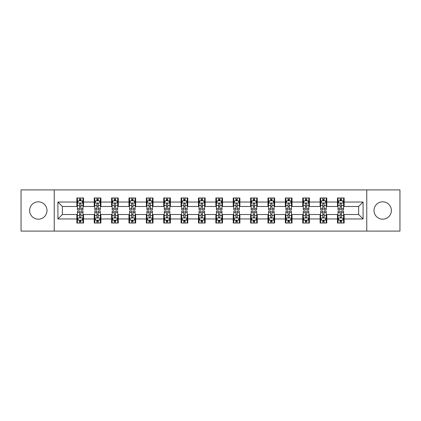 <?xml version="1.0" encoding="UTF-8"?>
<svg xmlns="http://www.w3.org/2000/svg" width="421" height="421" viewBox="0 0 421 421"><rect width="100%" height="100%" fill="white"/><g stroke="black" fill="none" stroke-linecap="round" stroke-linejoin="round"><path stroke-width="0.63" d="M382.689 201.812A8.688 8.688 0 0 0 374.001 210.5A8.688 8.688 0 0 0 382.689 219.188A8.688 8.688 0 0 0 391.372 210.5A8.688 8.688 0 0 0 382.689 201.812M38.311 201.812A8.688 8.688 0 0 0 29.628 210.5A8.688 8.688 0 0 0 38.311 219.188A8.688 8.688 0 0 0 46.999 210.5A8.688 8.688 0 0 0 38.311 201.812M366.759 231.103L399.95 231.103L399.95 189.897L366.759 189.897L366.759 231.103L54.241 231.103L54.241 189.897L21.05 189.897L21.05 231.103L54.241 231.103M366.759 189.897L54.241 189.897M344.152 202.038L344.152 197.97L337.468 197.97L337.468 202.038L326.775 202.038L326.775 197.97L320.092 197.97L320.092 202.038L309.403 202.038L309.403 197.97L302.72 197.97L302.72 202.038L292.027 202.038L292.027 197.97L285.343 197.97L285.343 202.038L274.65 202.038L274.65 197.97L267.972 197.97L267.972 202.038L257.278 202.038L257.278 197.97L250.595 197.97L250.595 202.038L239.902 202.038L239.902 197.97L233.218 197.97L233.218 202.038L222.53 202.038L222.53 197.97L215.847 197.97L215.847 202.038L205.153 202.038L205.153 197.97L198.47 197.97L198.47 202.038L187.782 202.038L187.782 197.97L181.098 197.97L181.098 202.038L170.405 202.038L170.405 197.97L163.722 197.97L163.722 202.038L153.028 202.038L153.028 197.97L146.35 197.97L146.35 202.038L135.657 202.038L135.657 197.97L128.973 197.97L128.973 202.038L118.28 202.038L118.28 197.97L111.597 197.97L111.597 202.038L100.908 202.038L100.908 197.97L94.225 197.97L94.225 202.038L83.532 202.038L83.532 197.97L76.848 197.97L76.848 202.038L57.914 202.038L57.914 218.962L62.371 214.51L76.848 214.51L76.848 223.03L83.532 223.03L83.532 214.51L94.225 214.51L94.225 223.03L100.908 223.03L100.908 214.51L111.597 214.51L111.597 223.03L118.28 223.03L118.28 214.51L128.973 214.51L128.973 223.03L135.657 223.03L135.657 214.51L146.35 214.51L146.35 223.03L153.028 223.03L153.028 214.51L163.722 214.51L163.722 223.03L170.405 223.03L170.405 214.51L181.098 214.51L181.098 223.03L187.782 223.03L187.782 214.51L198.47 214.51L198.47 223.03L205.153 223.03L205.153 214.51L215.847 214.51L215.847 223.03L222.53 223.03L222.53 214.51L233.218 214.51L233.218 223.03L239.902 223.03L239.902 214.51L250.595 214.51L250.595 223.03L257.278 223.03L257.278 214.51L267.972 214.51L267.972 223.03L274.65 223.03L274.65 214.51L285.343 214.51L285.343 223.03L292.027 223.03L292.027 214.51L302.72 214.51L302.72 223.03L309.403 223.03L309.403 214.51L320.092 214.51L320.092 223.03L326.775 223.03L326.775 214.51L337.468 214.51L337.468 223.03L344.152 223.03L344.152 214.51L358.629 214.51L358.629 206.49L344.152 206.49L344.152 202.038L363.086 202.038L363.086 218.962L344.152 218.962M337.468 218.962L326.775 218.962M320.092 218.962L309.403 218.962M302.72 218.962L292.027 218.962M285.343 218.962L274.65 218.962M267.972 218.962L257.278 218.962M250.595 218.962L239.902 218.962M233.218 218.962L222.53 218.962M215.847 218.962L205.153 218.962M198.47 218.962L187.782 218.962M181.098 218.962L170.405 218.962M163.722 218.962L153.028 218.962M146.35 218.962L135.657 218.962M128.973 218.962L118.28 218.962M111.597 218.962L100.908 218.962M94.225 218.962L83.532 218.962M76.848 218.962L57.914 218.962M337.468 202.038L337.468 206.49L326.775 206.49L326.775 202.038M320.092 202.038L320.092 206.49L309.403 206.49L309.403 202.038M302.72 202.038L302.72 206.49L292.027 206.49L292.027 202.038M285.343 202.038L285.343 206.49L274.65 206.49L274.65 202.038M267.972 202.038L267.972 206.49L257.278 206.49L257.278 202.038M250.595 202.038L250.595 206.49L239.902 206.49L239.902 202.038M233.218 202.038L233.218 206.49L222.53 206.49L222.53 202.038M215.847 202.038L215.847 206.49L205.153 206.49L205.153 202.038M198.47 202.038L198.47 206.49L187.782 206.49L187.782 202.038M181.098 202.038L181.098 206.49L170.405 206.49L170.405 202.038M163.722 202.038L163.722 206.49L153.028 206.49L153.028 202.038M146.35 202.038L146.35 206.49L135.657 206.49L135.657 202.038M128.973 202.038L128.973 206.49L118.28 206.49L118.28 202.038M111.597 202.038L111.597 206.49L100.908 206.49L100.908 202.038M94.225 202.038L94.225 206.49L83.532 206.49L83.532 202.038M76.848 202.038L76.848 206.49L62.371 206.49L57.914 202.038M62.371 206.49L62.371 214.51M363.086 218.962L358.629 214.51M358.629 206.49L363.086 202.038M76.848 200.754L77.406 200.754M79.522 200.754L80.858 200.754M82.974 200.754L83.532 200.754M76.848 206.379L77.406 206.379M79.522 206.379L80.858 206.379M82.974 206.379L83.532 206.379M76.848 214.621L77.406 214.621M79.522 214.621L80.858 214.621M82.974 214.621L83.532 214.621M76.848 220.246L77.406 220.246M79.522 220.246L80.858 220.246M82.974 220.246L83.532 220.246M94.225 214.621L94.783 214.621M96.898 214.621L98.235 214.621M100.351 214.621L100.908 214.621M94.225 220.246L94.783 220.246M96.898 220.246L98.235 220.246M100.351 220.246L100.908 220.246M94.225 200.754L94.783 200.754M96.898 200.754L98.235 200.754M100.351 200.754L100.908 200.754M94.225 206.379L94.783 206.379M96.898 206.379L98.235 206.379M100.351 206.379L100.908 206.379M111.597 214.621L112.154 214.621M114.27 214.621L115.607 214.621M117.722 214.621L118.28 214.621M111.597 220.246L112.154 220.246M114.27 220.246L115.607 220.246M117.722 220.246L118.28 220.246M111.597 200.754L112.154 200.754M114.27 200.754L115.607 200.754M117.722 200.754L118.28 200.754M111.597 206.379L112.154 206.379M114.27 206.379L115.607 206.379M117.722 206.379L118.28 206.379M128.973 214.621L129.531 214.621M131.647 214.621L132.983 214.621M135.099 214.621L135.657 214.621M128.973 220.246L129.531 220.246M131.647 220.246L132.983 220.246M135.099 220.246L135.657 220.246M128.973 200.754L129.531 200.754M131.647 200.754L132.983 200.754M135.099 200.754L135.657 200.754M128.973 206.379L129.531 206.379M131.647 206.379L132.983 206.379M135.099 206.379L135.657 206.379M146.35 214.621L146.903 214.621M149.018 214.621L150.355 214.621M152.476 214.621L153.028 214.621M146.35 220.246L146.903 220.246M149.018 220.246L150.355 220.246M152.476 220.246L153.028 220.246M146.35 200.754L146.903 200.754M149.018 200.754L150.355 200.754M152.476 200.754L153.028 200.754M146.35 206.379L146.903 206.379M149.018 206.379L150.355 206.379M152.476 206.379L153.028 206.379M163.722 214.621L164.279 214.621M166.395 214.621L167.732 214.621M169.847 214.621L170.405 214.621M163.722 220.246L164.279 220.246M166.395 220.246L167.732 220.246M169.847 220.246L170.405 220.246M163.722 200.754L164.279 200.754M166.395 200.754L167.732 200.754M169.847 200.754L170.405 200.754M163.722 206.379L164.279 206.379M166.395 206.379L167.732 206.379M169.847 206.379L170.405 206.379M181.098 214.621L181.656 214.621M183.772 214.621L185.108 214.621M187.224 214.621L187.782 214.621M181.098 220.246L181.656 220.246M183.772 220.246L185.108 220.246M187.224 220.246L187.782 220.246M181.098 200.754L181.656 200.754M183.772 200.754L185.108 200.754M187.224 200.754L187.782 200.754M181.098 206.379L181.656 206.379M183.772 206.379L185.108 206.379M187.224 206.379L187.782 206.379M198.47 214.621L199.028 214.621M201.143 214.621L202.48 214.621M204.595 214.621L205.153 214.621M198.47 220.246L199.028 220.246M201.143 220.246L202.48 220.246M204.595 220.246L205.153 220.246M198.47 200.754L199.028 200.754M201.143 200.754L202.48 200.754M204.595 200.754L205.153 200.754M198.47 206.379L199.028 206.379M201.143 206.379L202.48 206.379M204.595 206.379L205.153 206.379M215.847 214.621L216.405 214.621M218.52 214.621L219.857 214.621M221.972 214.621L222.53 214.621M215.847 220.246L216.405 220.246M218.52 220.246L219.857 220.246M221.972 220.246L222.53 220.246M215.847 200.754L216.405 200.754M218.52 200.754L219.857 200.754M221.972 200.754L222.53 200.754M215.847 206.379L216.405 206.379M218.52 206.379L219.857 206.379M221.972 206.379L222.53 206.379M233.218 214.621L233.776 214.621M235.892 214.621L237.228 214.621M239.344 214.621L239.902 214.621M233.218 220.246L233.776 220.246M235.892 220.246L237.228 220.246M239.344 220.246L239.902 220.246M233.218 200.754L233.776 200.754M235.892 200.754L237.228 200.754M239.344 200.754L239.902 200.754M233.218 206.379L233.776 206.379M235.892 206.379L237.228 206.379M239.344 206.379L239.902 206.379M250.595 214.621L251.153 214.621M253.268 214.621L254.605 214.621M256.721 214.621L257.278 214.621M250.595 220.246L251.153 220.246M253.268 220.246L254.605 220.246M256.721 220.246L257.278 220.246M250.595 200.754L251.153 200.754M253.268 200.754L254.605 200.754M256.721 200.754L257.278 200.754M250.595 206.379L251.153 206.379M253.268 206.379L254.605 206.379M256.721 206.379L257.278 206.379M267.972 214.621L268.524 214.621M270.645 214.621L271.982 214.621M274.097 214.621L274.65 214.621M267.972 220.246L268.524 220.246M270.645 220.246L271.982 220.246M274.097 220.246L274.65 220.246M267.972 200.754L268.524 200.754M270.645 200.754L271.982 200.754M274.097 200.754L274.65 200.754M267.972 206.379L268.524 206.379M270.645 206.379L271.982 206.379M274.097 206.379L274.65 206.379M285.343 214.621L285.901 214.621M288.017 214.621L289.353 214.621M291.469 214.621L292.027 214.621M285.343 220.246L285.901 220.246M288.017 220.246L289.353 220.246M291.469 220.246L292.027 220.246M285.343 200.754L285.901 200.754M288.017 200.754L289.353 200.754M291.469 200.754L292.027 200.754M285.343 206.379L285.901 206.379M288.017 206.379L289.353 206.379M291.469 206.379L292.027 206.379M302.72 214.621L303.278 214.621M305.393 214.621L306.73 214.621M308.846 214.621L309.403 214.621M302.72 220.246L303.278 220.246M305.393 220.246L306.73 220.246M308.846 220.246L309.403 220.246M302.72 200.754L303.278 200.754M305.393 200.754L306.73 200.754M308.846 200.754L309.403 200.754M302.72 206.379L303.278 206.379M305.393 206.379L306.73 206.379M308.846 206.379L309.403 206.379M320.092 214.621L320.649 214.621M322.765 214.621L324.102 214.621M326.217 214.621L326.775 214.621M320.092 220.246L320.649 220.246M322.765 220.246L324.102 220.246M326.217 220.246L326.775 220.246M320.092 200.754L320.649 200.754M322.765 200.754L324.102 200.754M326.217 200.754L326.775 200.754M320.092 206.379L320.649 206.379M322.765 206.379L324.102 206.379M326.217 206.379L326.775 206.379M337.468 214.621L338.026 214.621M340.142 214.621L341.478 214.621M343.594 214.621L344.152 214.621M337.468 220.246L338.026 220.246M340.142 220.246L341.478 220.246M343.594 220.246L344.152 220.246M337.468 200.754L338.026 200.754M340.142 200.754L341.478 200.754M343.594 200.754L344.152 200.754M337.468 206.379L338.026 206.379M340.142 206.379L341.478 206.379M343.594 206.379L344.152 206.379M80.858 199.417L79.522 199.417M82.974 208.437L80.858 208.437L80.858 209.832L82.974 209.832L82.974 203.038L81.863 200.812L78.522 200.812L77.406 203.038L77.406 209.832L79.522 209.832L79.522 208.437L77.406 208.437M77.406 203.038L77.406 197.97M82.974 203.038L82.974 197.97M79.522 200.812L79.522 197.97M80.858 197.97L80.858 200.812M80.858 208.437L80.858 203.875C80.416 203.017 79.969 203.017 79.522 203.875L79.522 208.437M79.522 221.583L80.858 221.583M77.406 212.563L79.522 212.563L79.522 211.168L77.406 211.168L77.406 217.962L78.522 220.188L81.863 220.188L82.974 217.962L82.974 211.168L80.858 211.168L80.858 212.563L82.974 212.563M82.974 217.962L82.974 223.03M77.406 217.962L77.406 223.03M80.858 220.188L80.858 223.03M79.522 223.03L79.522 220.188M79.522 212.563L79.522 217.125C79.969 217.983 80.411 217.983 80.858 217.125L80.858 212.563M98.235 199.417L96.898 199.417M100.351 208.437L98.235 208.437L98.235 209.832L100.351 209.832L100.351 203.038L99.235 200.812L95.893 200.812L94.783 203.038L94.783 209.832L96.898 209.832L96.898 208.437L94.783 208.437M94.783 203.038L94.783 197.97M100.351 203.038L100.351 197.97M96.898 200.812L96.898 197.97M98.235 197.97L98.235 200.812M98.235 208.437L98.235 203.875C97.788 203.017 97.34 203.017 96.898 203.875L96.898 208.437M115.607 199.417L114.27 199.417M117.722 208.437L115.607 208.437L115.607 209.832L117.722 209.832L117.722 203.038L116.612 200.812L113.27 200.812L112.154 203.038L112.154 209.832L114.27 209.832L114.27 208.437L112.154 208.437M112.154 203.038L112.154 197.97M117.722 203.038L117.722 197.97M114.27 200.812L114.27 197.97M115.607 197.97L115.607 200.812M115.607 208.437L115.607 203.875C115.165 203.017 114.717 203.017 114.27 203.875L114.27 208.437M96.898 221.583L98.235 221.583M94.783 212.563L96.898 212.563L96.898 211.168L94.783 211.168L94.783 217.962L95.893 220.188L99.235 220.188L100.351 217.962L100.351 211.168L98.235 211.168L98.235 212.563L100.351 212.563M100.351 217.962L100.351 223.03M94.783 217.962L94.783 223.03M98.235 220.188L98.235 223.03M96.898 223.03L96.898 220.188M96.898 212.563L96.898 217.125C97.34 217.983 97.788 217.983 98.235 217.125L98.235 212.563M114.27 221.583L115.607 221.583M112.154 212.563L114.27 212.563L114.27 211.168L112.154 211.168L112.154 217.962L113.27 220.188L116.612 220.188L117.722 217.962L117.722 211.168L115.607 211.168L115.607 212.563L117.722 212.563M117.722 217.962L117.722 223.03M112.154 217.962L112.154 223.03M115.607 220.188L115.607 223.03M114.27 223.03L114.27 220.188M114.27 212.563L114.27 217.125C114.717 217.983 115.159 217.983 115.607 217.125L115.607 212.563M132.983 199.417L131.647 199.417M135.099 208.437L132.983 208.437L132.983 209.832L135.099 209.832L135.099 203.038L133.983 200.812L130.642 200.812L129.531 203.038L129.531 209.832L131.647 209.832L131.647 208.437L129.531 208.437M129.531 203.038L129.531 197.97M135.099 203.038L135.099 197.97M131.647 200.812L131.647 197.97M132.983 197.97L132.983 200.812M132.983 208.437L132.983 203.875C132.536 203.017 132.094 203.017 131.647 203.875L131.647 208.437M150.355 199.417L149.018 199.417M152.476 208.437L150.355 208.437L150.355 209.832L152.476 209.832L152.476 203.038L151.36 200.812L148.018 200.812L146.903 203.038L146.903 209.832L149.018 209.832L149.018 208.437L146.903 208.437M146.903 203.038L146.903 197.97M152.476 203.038L152.476 197.97M149.018 200.812L149.018 197.97M150.355 197.97L150.355 200.812M150.355 208.437L150.355 203.875C149.913 203.017 149.466 203.017 149.018 203.875L149.018 208.437M167.732 199.417L166.395 199.417M169.847 208.437L167.732 208.437L167.732 209.832L169.847 209.832L169.847 203.038L168.732 200.812L165.395 200.812L164.279 203.038L164.279 209.832L166.395 209.832L166.395 208.437L164.279 208.437M164.279 203.038L164.279 197.97M169.847 203.038L169.847 197.97M166.395 200.812L166.395 197.97M167.732 197.97L167.732 200.812M167.732 208.437L167.732 203.875C167.284 203.017 166.842 203.017 166.395 203.875L166.395 208.437M131.647 221.583L132.983 221.583M129.531 212.563L131.647 212.563L131.647 211.168L129.531 211.168L129.531 217.962L130.642 220.188L133.983 220.188L135.099 217.962L135.099 211.168L132.983 211.168L132.983 212.563L135.099 212.563M135.099 217.962L135.099 223.03M129.531 217.962L129.531 223.03M132.983 220.188L132.983 223.03M131.647 223.03L131.647 220.188M131.647 212.563L131.647 217.125C132.089 217.983 132.536 217.983 132.983 217.125L132.983 212.563M149.018 221.583L150.355 221.583M146.903 212.563L149.018 212.563L149.018 211.168L146.903 211.168L146.903 217.962L148.018 220.188L151.36 220.188L152.476 217.962L152.476 211.168L150.355 211.168L150.355 212.563L152.476 212.563M152.476 217.962L152.476 223.03M146.903 217.962L146.903 223.03M150.355 220.188L150.355 223.03M149.018 223.03L149.018 220.188M149.018 212.563L149.018 217.125C149.466 217.983 149.913 217.983 150.355 217.125L150.355 212.563M166.395 221.583L167.732 221.583M164.279 212.563L166.395 212.563L166.395 211.168L164.279 211.168L164.279 217.962L165.395 220.188L168.732 220.188L169.847 217.962L169.847 211.168L167.732 211.168L167.732 212.563L169.847 212.563M169.847 217.962L169.847 223.03M164.279 217.962L164.279 223.03M167.732 220.188L167.732 223.03M166.395 223.03L166.395 220.188M166.395 212.563L166.395 217.125C166.842 217.983 167.284 217.983 167.732 217.125L167.732 212.563M185.108 199.417L183.772 199.417M187.224 208.437L185.108 208.437L185.108 209.832L187.224 209.832L187.224 203.038L186.108 200.812L182.767 200.812L181.656 203.038L181.656 209.832L183.772 209.832L183.772 208.437L181.656 208.437M181.656 203.038L181.656 197.97M187.224 203.038L187.224 197.97M183.772 200.812L183.772 197.97M185.108 197.97L185.108 200.812M185.108 208.437L185.108 203.875C184.661 203.017 184.214 203.017 183.772 203.875L183.772 208.437M183.772 221.583L185.108 221.583M181.656 212.563L183.772 212.563L183.772 211.168L181.656 211.168L181.656 217.962L182.767 220.188L186.108 220.188L187.224 217.962L187.224 211.168L185.108 211.168L185.108 212.563L187.224 212.563M187.224 217.962L187.224 223.03M181.656 217.962L181.656 223.03M185.108 220.188L185.108 223.03M183.772 223.03L183.772 220.188M183.772 212.563L183.772 217.125C184.214 217.983 184.661 217.983 185.108 217.125L185.108 212.563M202.48 199.417L201.143 199.417M204.595 208.437L202.48 208.437L202.48 209.832L204.595 209.832L204.595 203.038L203.485 200.812L200.143 200.812L199.028 203.038L199.028 209.832L201.143 209.832L201.143 208.437L199.028 208.437M199.028 203.038L199.028 197.97M204.595 203.038L204.595 197.97M201.143 200.812L201.143 197.97M202.48 197.97L202.48 200.812M202.48 208.437L202.48 203.875C202.038 203.017 201.591 203.017 201.143 203.875L201.143 208.437M201.143 221.583L202.48 221.583M199.028 212.563L201.143 212.563L201.143 211.168L199.028 211.168L199.028 217.962L200.143 220.188L203.485 220.188L204.595 217.962L204.595 211.168L202.48 211.168L202.48 212.563L204.595 212.563M204.595 217.962L204.595 223.03M199.028 217.962L199.028 223.03M202.48 220.188L202.48 223.03M201.143 223.03L201.143 220.188M201.143 212.563L201.143 217.125C201.591 217.983 202.033 217.983 202.48 217.125L202.48 212.563M219.857 199.417L218.52 199.417M221.972 208.437L219.857 208.437L219.857 209.832L221.972 209.832L221.972 203.038L220.857 200.812L217.515 200.812L216.405 203.038L216.405 209.832L218.52 209.832L218.52 208.437L216.405 208.437M216.405 203.038L216.405 197.97M221.972 203.038L221.972 197.97M218.52 200.812L218.52 197.97M219.857 197.97L219.857 200.812M219.857 208.437L219.857 203.875C219.409 203.017 218.967 203.017 218.52 203.875L218.52 208.437M218.52 221.583L219.857 221.583M216.405 212.563L218.52 212.563L218.52 211.168L216.405 211.168L216.405 217.962L217.515 220.188L220.857 220.188L221.972 217.962L221.972 211.168L219.857 211.168L219.857 212.563L221.972 212.563M221.972 217.962L221.972 223.03M216.405 217.962L216.405 223.03M219.857 220.188L219.857 223.03M218.52 223.03L218.52 220.188M218.52 212.563L218.52 217.125C218.962 217.983 219.409 217.983 219.857 217.125L219.857 212.563M237.228 199.417L235.892 199.417M239.344 208.437L237.228 208.437L237.228 209.832L239.344 209.832L239.344 203.038L238.233 200.812L234.892 200.812L233.776 203.038L233.776 209.832L235.892 209.832L235.892 208.437L233.776 208.437M233.776 203.038L233.776 197.97M239.344 203.038L239.344 197.97M235.892 200.812L235.892 197.97M237.228 197.97L237.228 200.812M237.228 208.437L237.228 203.875C236.786 203.017 236.339 203.017 235.892 203.875L235.892 208.437M235.892 221.583L237.228 221.583M233.776 212.563L235.892 212.563L235.892 211.168L233.776 211.168L233.776 217.962L234.892 220.188L238.233 220.188L239.344 217.962L239.344 211.168L237.228 211.168L237.228 212.563L239.344 212.563M239.344 217.962L239.344 223.03M233.776 217.962L233.776 223.03M237.228 220.188L237.228 223.03M235.892 223.03L235.892 220.188M235.892 212.563L235.892 217.125C236.339 217.983 236.786 217.983 237.228 217.125L237.228 212.563M254.605 199.417L253.268 199.417M256.721 208.437L254.605 208.437L254.605 209.832L256.721 209.832L256.721 203.038L255.605 200.812L252.268 200.812L251.153 203.038L251.153 209.832L253.268 209.832L253.268 208.437L251.153 208.437M251.153 203.038L251.153 197.97M256.721 203.038L256.721 197.97M253.268 200.812L253.268 197.97M254.605 197.97L254.605 200.812M254.605 208.437L254.605 203.875C254.158 203.017 253.716 203.017 253.268 203.875L253.268 208.437M253.268 221.583L254.605 221.583M251.153 212.563L253.268 212.563L253.268 211.168L251.153 211.168L251.153 217.962L252.268 220.188L255.605 220.188L256.721 217.962L256.721 211.168L254.605 211.168L254.605 212.563L256.721 212.563M256.721 217.962L256.721 223.03M251.153 217.962L251.153 223.03M254.605 220.188L254.605 223.03M253.268 223.03L253.268 220.188M253.268 212.563L253.268 217.125C253.716 217.983 254.158 217.983 254.605 217.125L254.605 212.563M271.982 199.417L270.645 199.417M274.097 208.437L271.982 208.437L271.982 209.832L274.097 209.832L274.097 203.038L272.982 200.812L269.64 200.812L268.524 203.038L268.524 209.832L270.645 209.832L270.645 208.437L268.524 208.437M268.524 203.038L268.524 197.97M274.097 203.038L274.097 197.97M270.645 200.812L270.645 197.97M271.982 197.97L271.982 200.812M271.982 208.437L271.982 203.875C271.534 203.017 271.087 203.017 270.645 203.875L270.645 208.437M270.645 221.583L271.982 221.583M268.524 212.563L270.645 212.563L270.645 211.168L268.524 211.168L268.524 217.962L269.64 220.188L272.982 220.188L274.097 217.962L274.097 211.168L271.982 211.168L271.982 212.563L274.097 212.563M274.097 217.962L274.097 223.03M268.524 217.962L268.524 223.03M271.982 220.188L271.982 223.03M270.645 223.03L270.645 220.188M270.645 212.563L270.645 217.125C271.087 217.983 271.534 217.983 271.982 217.125L271.982 212.563M289.353 199.417L288.017 199.417M291.469 208.437L289.353 208.437L289.353 209.832L291.469 209.832L291.469 203.038L290.358 200.812L287.017 200.812L285.901 203.038L285.901 209.832L288.017 209.832L288.017 208.437L285.901 208.437M285.901 203.038L285.901 197.97M291.469 203.038L291.469 197.97M288.017 200.812L288.017 197.97M289.353 197.97L289.353 200.812M289.353 208.437L289.353 203.875C288.911 203.017 288.464 203.017 288.017 203.875L288.017 208.437M288.017 221.583L289.353 221.583M285.901 212.563L288.017 212.563L288.017 211.168L285.901 211.168L285.901 217.962L287.017 220.188L290.358 220.188L291.469 217.962L291.469 211.168L289.353 211.168L289.353 212.563L291.469 212.563M291.469 217.962L291.469 223.03M285.901 217.962L285.901 223.03M289.353 220.188L289.353 223.03M288.017 223.03L288.017 220.188M288.017 212.563L288.017 217.125C288.464 217.983 288.906 217.983 289.353 217.125L289.353 212.563M306.73 199.417L305.393 199.417M308.846 208.437L306.73 208.437L306.73 209.832L308.846 209.832L308.846 203.038L307.73 200.812L304.388 200.812L303.278 203.038L303.278 209.832L305.393 209.832L305.393 208.437L303.278 208.437M303.278 203.038L303.278 197.97M308.846 203.038L308.846 197.97M305.393 200.812L305.393 197.97M306.73 197.97L306.73 200.812M306.73 208.437L306.73 203.875C306.283 203.017 305.841 203.017 305.393 203.875L305.393 208.437M305.393 221.583L306.73 221.583M303.278 212.563L305.393 212.563L305.393 211.168L303.278 211.168L303.278 217.962L304.388 220.188L307.73 220.188L308.846 217.962L308.846 211.168L306.73 211.168L306.73 212.563L308.846 212.563M308.846 217.962L308.846 223.03M303.278 217.962L303.278 223.03M306.73 220.188L306.73 223.03M305.393 223.03L305.393 220.188M305.393 212.563L305.393 217.125C305.835 217.983 306.283 217.983 306.73 217.125L306.73 212.563M324.102 199.417L322.765 199.417M326.217 208.437L324.102 208.437L324.102 209.832L326.217 209.832L326.217 203.038L325.107 200.812L321.765 200.812L320.649 203.038L320.649 209.832L322.765 209.832L322.765 208.437L320.649 208.437M320.649 203.038L320.649 197.97M326.217 203.038L326.217 197.97M322.765 200.812L322.765 197.97M324.102 197.97L324.102 200.812M324.102 208.437L324.102 203.875C323.66 203.017 323.212 203.017 322.765 203.875L322.765 208.437M322.765 221.583L324.102 221.583M320.649 212.563L322.765 212.563L322.765 211.168L320.649 211.168L320.649 217.962L321.765 220.188L325.107 220.188L326.217 217.962L326.217 211.168L324.102 211.168L324.102 212.563L326.217 212.563M326.217 217.962L326.217 223.03M320.649 217.962L320.649 223.03M324.102 220.188L324.102 223.03M322.765 223.03L322.765 220.188M322.765 212.563L322.765 217.125C323.212 217.983 323.66 217.983 324.102 217.125L324.102 212.563M341.478 199.417L340.142 199.417M343.594 208.437L341.478 208.437L341.478 209.832L343.594 209.832L343.594 203.038L342.478 200.812L339.137 200.812L338.026 203.038L338.026 209.832L340.142 209.832L340.142 208.437L338.026 208.437M338.026 203.038L338.026 197.97M343.594 203.038L343.594 197.97M340.142 200.812L340.142 197.97M341.478 197.97L341.478 200.812M341.478 208.437L341.478 203.875C341.031 203.017 340.589 203.017 340.142 203.875L340.142 208.437M340.142 221.583L341.478 221.583M338.026 212.563L340.142 212.563L340.142 211.168L338.026 211.168L338.026 217.962L339.137 220.188L342.478 220.188L343.594 217.962L343.594 211.168L341.478 211.168L341.478 212.563L343.594 212.563M343.594 217.962L343.594 223.03M338.026 217.962L338.026 223.03M341.478 220.188L341.478 223.03M340.142 223.03L340.142 220.188M340.142 212.563L340.142 217.125C340.584 217.983 341.031 217.983 341.478 217.125L341.478 212.563M82.948 202.98L77.432 202.98M77.406 200.943L78.453 200.943M81.927 200.943L82.974 200.943M79.522 205.448L77.406 205.448M82.974 205.448L80.858 205.448M80.858 200.128L79.522 200.128M77.432 218.02L82.948 218.02M82.974 220.057L81.927 220.057M78.453 220.057L77.406 220.057M80.858 215.552L82.974 215.552M77.406 215.552L79.522 215.552M79.522 220.872L80.858 220.872M100.319 202.98L94.809 202.98M94.783 200.943L95.83 200.943M99.303 200.943L100.351 200.943M96.898 205.448L94.783 205.448M100.351 205.448L98.235 205.448M98.235 200.128L96.898 200.128M117.696 202.98L112.181 202.98M112.154 200.943L113.202 200.943M116.675 200.943L117.722 200.943M114.27 205.448L112.154 205.448M117.722 205.448L115.607 205.448M115.607 200.128L114.27 200.128M94.809 218.02L100.319 218.02M100.351 220.057L99.303 220.057M95.83 220.057L94.783 220.057M98.235 215.552L100.351 215.552M94.783 215.552L96.898 215.552M96.898 220.872L98.235 220.872M112.181 218.02L117.696 218.02M117.722 220.057L116.675 220.057M113.202 220.057L112.154 220.057M115.607 215.552L117.722 215.552M112.154 215.552L114.27 215.552M114.27 220.872L115.607 220.872M135.073 202.98L129.557 202.98M129.531 200.943L130.578 200.943M134.052 200.943L135.099 200.943M131.647 205.448L129.531 205.448M135.099 205.448L132.983 205.448M132.983 200.128L131.647 200.128M152.444 202.98L146.934 202.98M146.903 200.943L147.95 200.943M151.428 200.943L152.476 200.943M149.018 205.448L146.903 205.448M152.476 205.448L150.355 205.448M150.355 200.128L149.018 200.128M169.821 202.98L164.306 202.98M164.279 200.943L165.327 200.943M168.8 200.943L169.847 200.943M166.395 205.448L164.279 205.448M169.847 205.448L167.732 205.448M167.732 200.128L166.395 200.128M129.557 218.02L135.073 218.02M135.099 220.057L134.052 220.057M130.578 220.057L129.531 220.057M132.983 215.552L135.099 215.552M129.531 215.552L131.647 215.552M131.647 220.872L132.983 220.872M146.934 218.02L152.444 218.02M152.476 220.057L151.428 220.057M147.95 220.057L146.903 220.057M150.355 215.552L152.476 215.552M146.903 215.552L149.018 215.552M149.018 220.872L150.355 220.872M164.306 218.02L169.821 218.02M169.847 220.057L168.8 220.057M165.327 220.057L164.279 220.057M167.732 215.552L169.847 215.552M164.279 215.552L166.395 215.552M166.395 220.872L167.732 220.872M187.192 202.98L181.683 202.98M181.656 200.943L182.698 200.943M186.177 200.943L187.224 200.943M183.772 205.448L181.656 205.448M187.224 205.448L185.108 205.448M185.108 200.128L183.772 200.128M181.683 218.02L187.192 218.02M187.224 220.057L186.177 220.057M182.698 220.057L181.656 220.057M185.108 215.552L187.224 215.552M181.656 215.552L183.772 215.552M183.772 220.872L185.108 220.872M204.569 202.98L199.054 202.98M199.028 200.943L200.075 200.943M203.548 200.943L204.595 200.943M201.143 205.448L199.028 205.448M204.595 205.448L202.48 205.448M202.48 200.128L201.143 200.128M199.054 218.02L204.569 218.02M204.595 220.057L203.548 220.057M200.075 220.057L199.028 220.057M202.48 215.552L204.595 215.552M199.028 215.552L201.143 215.552M201.143 220.872L202.48 220.872M221.946 202.98L216.431 202.98M216.405 200.943L217.452 200.943M220.925 200.943L221.972 200.943M218.52 205.448L216.405 205.448M221.972 205.448L219.857 205.448M219.857 200.128L218.52 200.128M216.431 218.02L221.946 218.02M221.972 220.057L220.925 220.057M217.452 220.057L216.405 220.057M219.857 215.552L221.972 215.552M216.405 215.552L218.52 215.552M218.52 220.872L219.857 220.872M239.317 202.98L233.808 202.98M233.776 200.943L234.823 200.943M238.302 200.943L239.344 200.943M235.892 205.448L233.776 205.448M239.344 205.448L237.228 205.448M237.228 200.128L235.892 200.128M233.808 218.02L239.317 218.02M239.344 220.057L238.302 220.057M234.823 220.057L233.776 220.057M237.228 215.552L239.344 215.552M233.776 215.552L235.892 215.552M235.892 220.872L237.228 220.872M256.694 202.98L251.179 202.98M251.153 200.943L252.2 200.943M255.673 200.943L256.721 200.943M253.268 205.448L251.153 205.448M256.721 205.448L254.605 205.448M254.605 200.128L253.268 200.128M251.179 218.02L256.694 218.02M256.721 220.057L255.673 220.057M252.2 220.057L251.153 220.057M254.605 215.552L256.721 215.552M251.153 215.552L253.268 215.552M253.268 220.872L254.605 220.872M274.066 202.98L268.556 202.98M268.524 200.943L269.572 200.943M273.05 200.943L274.097 200.943M270.645 205.448L268.524 205.448M274.097 205.448L271.982 205.448M271.982 200.128L270.645 200.128M268.556 218.02L274.066 218.02M274.097 220.057L273.05 220.057M269.572 220.057L268.524 220.057M271.982 215.552L274.097 215.552M268.524 215.552L270.645 215.552M270.645 220.872L271.982 220.872M291.443 202.98L285.927 202.98M285.901 200.943L286.948 200.943M290.422 200.943L291.469 200.943M288.017 205.448L285.901 205.448M291.469 205.448L289.353 205.448M289.353 200.128L288.017 200.128M285.927 218.02L291.443 218.02M291.469 220.057L290.422 220.057M286.948 220.057L285.901 220.057M289.353 215.552L291.469 215.552M285.901 215.552L288.017 215.552M288.017 220.872L289.353 220.872M308.819 202.98L303.304 202.98M303.278 200.943L304.325 200.943M307.798 200.943L308.846 200.943M305.393 205.448L303.278 205.448M308.846 205.448L306.73 205.448M306.73 200.128L305.393 200.128M303.304 218.02L308.819 218.02M308.846 220.057L307.798 220.057M304.325 220.057L303.278 220.057M306.73 215.552L308.846 215.552M303.278 215.552L305.393 215.552M305.393 220.872L306.73 220.872M326.191 202.98L320.681 202.98M320.649 200.943L321.697 200.943M325.17 200.943L326.217 200.943M322.765 205.448L320.649 205.448M326.217 205.448L324.102 205.448M324.102 200.128L322.765 200.128M320.681 218.02L326.191 218.02M326.217 220.057L325.17 220.057M321.697 220.057L320.649 220.057M324.102 215.552L326.217 215.552M320.649 215.552L322.765 215.552M322.765 220.872L324.102 220.872M343.568 202.98L338.052 202.98M338.026 200.943L339.073 200.943M342.547 200.943L343.594 200.943M340.142 205.448L338.026 205.448M343.594 205.448L341.478 205.448M341.478 200.128L340.142 200.128M338.052 218.02L343.568 218.02M343.594 220.057L342.547 220.057M339.073 220.057L338.026 220.057M341.478 215.552L343.594 215.552M338.026 215.552L340.142 215.552M340.142 220.872L341.478 220.872"/></g></svg>
